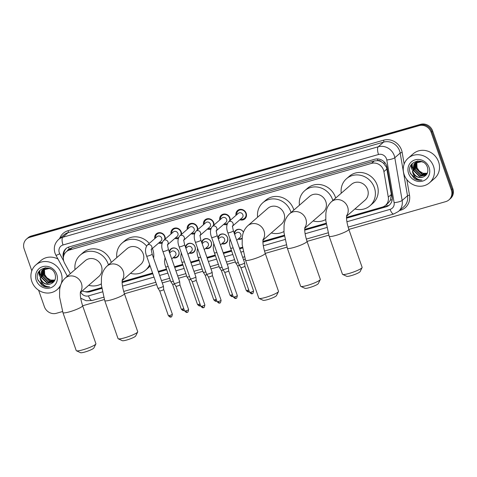 <?xml version="1.0" encoding="UTF-8"?>
<svg xmlns="http://www.w3.org/2000/svg" width="477" height="477" viewBox="0 0 477 477"><rect width="100%" height="100%" fill="white"/><g stroke="black" fill="none" stroke-linecap="round" stroke-linejoin="round"><path stroke-width="0.72" d="M169.222 251.737A5.211 4.818 49 0 1 170.724 249.012A5.211 4.818 49 0 1 178.833 251.6A5.211 4.818 49 0 1 177.563 256.876A5.211 4.818 49 0 1 173.062 257.771M185.464 247.08A5.211 4.818 49 0 1 186.966 244.349A5.211 4.818 49 0 1 195.075 246.937A5.211 4.818 49 0 1 193.805 252.22A5.211 4.818 49 0 1 189.303 253.108M201.705 242.417A5.211 4.818 49 0 1 203.208 239.692A5.211 4.818 49 0 1 211.323 242.28A5.211 4.818 49 0 1 210.047 247.563A5.211 4.818 49 0 1 205.545 248.451M217.947 237.761A5.211 4.818 49 0 1 219.456 235.036A5.211 4.818 49 0 1 227.565 237.624A5.211 4.818 49 0 1 226.295 242.9A5.211 4.818 49 0 1 221.793 243.795M242.173 238.524A5.211 4.818 49 0 1 238.035 239.132M154.769 238.649A5.545 5.122 49 0 1 156.337 233.825A5.545 5.122 49 0 1 164.964 236.58A5.545 5.122 49 0 1 165.257 238.995M162.013 243.109A5.545 5.122 49 0 1 158.62 243.073M171.016 233.992A5.545 5.122 49 0 1 172.579 229.163A5.545 5.122 49 0 1 181.212 231.917A5.545 5.122 49 0 1 181.498 234.338M178.255 238.452A5.545 5.122 49 0 1 174.862 238.417M187.258 229.33A5.545 5.122 49 0 1 188.826 224.506A5.545 5.122 49 0 1 197.454 227.261A5.545 5.122 49 0 1 197.74 229.675M194.503 233.796A5.545 5.122 49 0 1 191.104 233.76M203.5 224.673A5.545 5.122 49 0 1 205.068 219.849A5.545 5.122 49 0 1 213.696 222.598A5.545 5.122 49 0 1 213.982 225.019M210.745 229.133A5.545 5.122 49 0 1 207.346 229.097M219.742 220.01A5.545 5.122 49 0 1 221.31 215.187A5.545 5.122 49 0 1 229.938 217.941A5.545 5.122 49 0 1 230.23 220.356M226.986 224.476A5.545 5.122 49 0 1 223.588 224.44M235.984 215.354A5.545 5.122 49 0 1 237.552 210.53A5.545 5.122 49 0 1 246.18 213.285A5.545 5.122 49 0 1 244.832 218.901A5.545 5.122 49 0 1 239.836 219.778M346.529 217.381L382.268 207.131A9.773 9.027 -131 0 0 385.488 205.39L388.314 202.928L390.502 200.042L391.349 194.449L386.531 167.344L383.442 163.164L381.201 161.673A3.256 3.011 -131 0 0 377.85 160.594A9.773 3.434 -106 0 1 377.325 158.919M385.488 205.39A9.773 9.027 -131 0 0 388.29 197.108L383.913 171.607A9.773 9.027 -131 0 0 383.49 169.985A9.773 9.027 -131 0 0 371.5 163.39L69.517 250.008A9.773 9.027 -131 0 0 66.297 251.749A9.773 9.027 -131 0 0 64.604 263.191L70.328 273.655M377.85 160.594L377.695 160.642A9.773 9.027 49 0 1 381.201 161.673M66.297 251.749L69.123 249.292A9.773 9.027 49 0 1 69.398 249.066L69.243 249.113A3.256 3.011 -131 0 0 67.394 250.801M377.695 160.642L374.332 160.934L72.349 247.545L69.398 249.066M82.265 290.91A9.773 9.027 -131 0 0 88.555 291.375L101.643 287.619M122.118 281.746L152.58 273.011M158.227 271.389L166.366 269.058M174.469 266.732L182.613 264.395M190.711 262.07L198.855 259.738M206.958 257.413L215.097 255.076M223.2 252.756L231.339 250.419M239.442 248.094L242.435 247.235M262.91 241.362L284.25 235.244M304.72 229.371L326.059 223.254M234.189 233.104A5.211 4.818 49 0 1 235.698 230.373A5.211 4.818 49 0 1 243.479 232.216M31.81 270.811L24.16 248.958A9.773 9.027 49 0 1 26.539 239.055L27.296 238.405A9.773 9.027 49 0 1 30.51 236.658L419.879 124.98A9.773 9.027 49 0 1 431.864 131.574L452.089 189.327A9.773 9.027 49 0 1 449.704 199.225A9.773 9.027 49 0 0 452.089 189.327L431.864 131.574A9.773 9.027 49 0 0 419.879 124.98L30.51 236.658A9.773 9.027 49 0 0 27.296 238.405L28.048 237.749A9.773 9.027 49 0 1 31.267 236.008L420.631 124.324A9.773 9.027 49 0 1 432.621 130.925L452.84 188.671A9.773 9.027 49 0 1 450.461 198.575L448.952 199.881A9.773 9.027 49 0 1 445.733 201.622L348.848 229.413M346.541 218.18L386.12 206.827A9.773 9.027 -131 0 0 389.339 205.086A9.773 9.027 -131 0 0 392.142 196.804L387.103 167.481A9.773 9.027 -131 0 0 386.686 165.859A9.773 9.027 -131 0 0 374.695 159.264L69.189 246.889A9.773 9.027 -131 0 0 65.969 248.63A9.773 9.027 -131 0 0 63.369 257.836M39.454 274.931A13.034 12.038 49 0 1 39.102 271.335M411.812 168.125A13.034 12.038 49 0 1 411.46 164.535M26.539 239.055A9.773 9.027 49 0 1 29.759 237.313L419.122 125.636A9.773 9.027 49 0 1 431.113 132.23L451.337 189.983A9.773 9.027 49 0 1 448.952 199.881M62.559 311.529L56.369 313.3A9.773 9.027 49 0 1 44.379 306.705L38.613 290.231M328.784 235.167L307.039 241.404M286.969 247.158L265.23 253.394M245.16 259.154L243.485 259.631M235.382 261.956L227.237 264.294M219.14 266.619L210.995 268.95M202.892 271.276L194.753 273.613M186.65 275.933L178.511 278.27M170.408 280.595L162.269 282.927M156.623 284.548L124.437 293.778M104.368 299.532L82.628 305.769M40.593 275.581A13.034 12.038 49 0 1 40.169 274.102M40.062 273.595A13.034 12.038 49 0 1 39.853 271.705M39.841 271.306A13.034 12.038 49 0 1 39.877 270.352M412.951 168.775A13.034 12.038 49 0 1 412.527 167.296M412.42 166.795A13.034 12.038 49 0 1 412.211 164.899M412.206 164.499A13.034 12.038 49 0 1 412.235 163.551M84.817 291.626A9.773 9.027 -131 0 0 90.123 291.727L101.75 288.394M122.13 282.545L152.837 273.738M158.483 272.117L166.622 269.785M174.725 267.46L182.864 265.123M190.967 262.803L199.112 260.466M207.209 258.14L215.354 255.809M223.457 253.484L231.595 251.146M239.698 248.821L242.543 248.01M262.922 242.161L284.352 236.014M304.731 230.17L326.161 224.023M63.817 255.493A9.773 9.027 49 0 1 66.357 248.314M101.69 287.971L90.874 291.071A9.773 9.027 49 0 1 88.412 291.411M389.703 204.746A9.773 9.027 49 0 1 386.871 206.171L346.535 217.745M326.101 223.6L304.725 229.735M284.292 235.596L262.91 241.726M242.483 247.587L239.555 248.428M231.458 250.747L223.314 253.084M215.21 255.41L207.072 257.741M198.969 260.066L190.83 262.404M182.727 264.723L174.588 267.06M166.485 269.386L158.34 271.717M152.694 273.339L122.118 282.11M404.186 174.689A16.29 15.049 49 0 1 408.157 158.191A16.29 15.049 49 0 1 433.504 166.282A16.29 15.049 49 0 1 429.533 182.78A16.29 15.049 49 0 1 404.186 174.689M408.157 158.191L413.237 153.773A16.29 15.049 49 0 1 438.584 161.864A16.29 15.049 49 0 1 434.613 178.362L429.533 182.78M414.334 178.625C416.785 180.127 419.337 180.604 421.996 180.056C417.22 179.924 414.114 177.366 412.694 172.37A8.145 7.525 49 0 0 422.962 177.098C427.076 175.369 428.59 172.191 427.499 167.558C424.089 155.979 405.999 161.524 410.154 172.757L414.334 178.625M429.109 167.54A11.4 10.536 49 0 1 422.568 181.123A11.4 10.536 49 0 1 408.586 173.425A11.4 10.536 49 0 1 415.121 159.849A11.4 10.536 49 0 1 429.109 167.54M415.467 162.717L413.964 170.456L419.736 176.162L426.11 174.958M415.3 162.83L413.666 170.718L419.438 176.418L425.961 175.089L426.593 174.457M416.165 162.311L415.157 169.418L420.929 175.125L426.635 174.397M415.986 162.407L414.859 169.681L420.631 175.381L426.527 174.534M416.922 161.971L416.355 168.381L422.127 174.081L427.004 173.801M416.725 162.049L416.057 168.643L421.829 174.343L426.909 173.962M427.326 173.121A8.145 7.525 49 0 1 419.176 170.909L423.021 173.306L427.267 173.258M420.768 161.238L414.674 163.313M414.829 163.188L414.328 163.694L412.772 171.499C414.871 176.305 418.269 178.171 422.962 177.098M423.165 162.222L421.561 161.673L414.68 163.313L414.03 163.951L412.468 171.756L412.694 172.37M417.739 160.97L415.437 162.687M416.022 162.15L415.604 162.568M418.073 160.952L415.872 162.275M417.22 161.113L416.797 161.53M416.665 161.679L416.284 162.144M417.339 161.011L416.636 161.643M416.499 161.786L416.111 162.246M417.363 161.268L417.023 161.792M417.178 161.363L416.832 161.87M419.176 170.909L417.041 167.683L416.797 162.21M410.494 173.729L417.494 179.883L421.996 180.056M31.828 281.49A16.29 15.049 49 0 1 35.799 264.991A16.29 15.049 49 0 1 61.145 273.082A16.29 15.049 49 0 1 57.174 289.581A16.29 15.049 49 0 1 31.828 281.49M35.799 264.991L40.879 260.573A16.29 15.049 49 0 1 57.997 259.059M41.976 285.425C44.427 286.933 46.979 287.41 49.638 286.856C44.862 286.731 41.755 284.167 40.336 279.17A8.145 7.525 49 0 0 50.604 283.898C54.718 282.175 56.232 278.997 55.141 274.364C51.731 262.779 33.64 268.324 37.796 279.558L41.976 285.425M56.745 274.341A11.4 10.536 49 0 1 50.21 287.923A11.4 10.536 49 0 1 36.222 280.232A11.4 10.536 49 0 1 42.763 266.649A11.4 10.536 49 0 1 56.745 274.341M43.109 269.517L41.606 277.262L47.378 282.962L53.752 281.764M42.942 269.63L41.308 277.519L47.074 283.225L53.603 281.895L54.235 281.263M43.806 269.111L42.799 276.219L48.571 281.925L54.277 281.203M43.628 269.207L42.501 276.481L48.272 282.181L54.169 281.335M44.564 268.772L43.997 275.181L49.763 280.887L54.646 280.601M44.367 268.849L43.699 275.444L49.465 281.144L54.551 280.768M54.968 279.927A8.145 7.525 49 0 1 46.818 277.709L50.663 280.106L54.909 280.065M48.41 268.038L42.62 269.857M42.471 269.988L41.97 270.495L40.408 278.3C42.513 283.105 45.911 284.972 50.604 283.898M50.806 269.022L49.203 268.479L42.316 270.119L41.672 270.751L40.11 278.556L40.336 279.17M45.381 267.776L43.079 269.487M43.663 268.95L43.24 269.368M45.709 267.752L43.514 269.076M44.862 267.913L44.439 268.33M44.301 268.479L43.926 268.945M44.981 267.812L44.278 268.45M44.14 268.593L43.747 269.046M44.999 268.074L44.665 268.593M44.82 268.169L44.474 268.676M46.818 277.709L44.683 274.484L44.439 269.016M67.084 275.67A16.29 15.049 49 0 1 66.965 276.577M38.136 280.536L45.136 286.683L49.638 286.856M362.091 267.603L360.093 271.634A7.167 1.085 160.7 0 1 351.281 275.617A7.167 1.085 160.7 0 1 346.725 276.314L342.647 274.412A10.428 1.58 -19.3 0 0 349.277 273.393A10.428 1.58 -19.3 0 0 362.091 267.603A10.428 1.58 -19.3 0 0 362.126 267.329L348.824 229.336A10.428 1.58 160.7 0 1 335.969 235.399A10.428 1.58 160.7 0 1 329.142 236.228L342.45 274.221A10.428 1.58 -19.3 0 0 342.647 274.412M346.582 216.206L365.09 200.119A10.428 9.629 -131 0 0 367.63 189.56A10.428 9.629 -131 0 0 351.412 184.378L331.402 201.771C328.045 204.991 326.196 209.051 325.851 213.94L325.803 220.672L329.142 236.228M341.246 193.215A17.917 16.558 49 0 1 346.493 178.726A17.917 16.558 49 0 1 374.373 187.622A17.917 16.558 49 0 1 370.003 205.772A17.917 16.558 49 0 1 354.924 208.95M346.493 178.726L349.319 176.269A17.917 16.558 49 0 1 377.2 185.171A17.917 16.558 49 0 1 372.829 203.321L370.003 205.772M320.282 279.594L318.284 283.624A7.167 1.085 160.7 0 1 309.472 287.607A7.167 1.085 160.7 0 1 304.91 288.305L300.832 286.403A10.428 1.58 -19.3 0 0 307.468 285.389A10.428 1.58 -19.3 0 0 320.282 279.594A10.428 1.58 -19.3 0 0 320.317 279.325L307.015 241.332A10.428 1.58 160.7 0 1 294.16 247.39A10.428 1.58 160.7 0 1 287.333 248.219L300.641 286.218A10.428 1.58 -19.3 0 0 300.832 286.403M304.773 228.197L323.281 212.11A10.428 9.629 -131 0 0 325.821 201.55A10.428 9.629 -131 0 0 309.597 196.375L289.593 213.762C286.236 216.987 284.387 221.042 284.042 225.931L283.988 232.663L287.333 248.219M299.437 205.205A17.917 16.558 49 0 1 304.684 190.717A17.917 16.558 49 0 1 332.564 199.619A17.917 16.558 49 0 1 332.851 200.507M304.684 190.717L307.504 188.266A17.917 16.558 49 0 1 335.385 197.162A17.917 16.558 49 0 1 335.677 198.056M325.731 219.515A17.917 16.558 49 0 1 313.115 220.94M278.473 291.584L276.475 295.615A7.167 1.085 160.7 0 1 267.663 299.598A7.167 1.085 160.7 0 1 263.101 300.301L259.023 298.393A10.428 1.58 -19.3 0 0 265.659 297.38A10.428 1.58 -19.3 0 0 278.473 291.584A10.428 1.58 -19.3 0 0 278.508 291.316L265.206 253.323A10.428 1.58 160.7 0 1 252.351 259.387A10.428 1.58 160.7 0 1 245.524 260.215L258.826 298.208A10.428 1.58 -19.3 0 0 259.023 298.393M262.958 240.187L281.466 224.101A10.428 9.629 -131 0 0 284.012 213.541A10.428 9.629 -131 0 0 267.788 208.366L247.784 225.752C244.427 228.978 242.572 233.032 242.233 237.928L242.179 244.653L245.524 260.215M257.628 217.196A17.917 16.558 49 0 1 262.875 202.707A17.917 16.558 49 0 1 290.755 211.609A17.917 16.558 49 0 1 291.042 212.503M262.875 202.707L265.695 200.257A17.917 16.558 49 0 1 293.576 209.153A17.917 16.558 49 0 1 293.868 210.047M283.922 231.506A17.917 16.558 49 0 1 271.306 232.937M137.68 331.968L135.683 335.999A7.167 1.085 160.7 0 1 126.87 339.982A7.167 1.085 160.7 0 1 122.309 340.679L118.23 338.777A10.428 1.58 -19.3 0 0 124.867 337.764A10.428 1.58 -19.3 0 0 137.68 331.968A10.428 1.58 -19.3 0 0 137.716 331.7L124.408 293.707A10.428 1.58 160.7 0 1 111.558 299.765A10.428 1.58 160.7 0 1 104.731 300.593L118.034 338.592A10.428 1.58 -19.3 0 0 118.23 338.777M122.166 280.571L140.673 264.485A10.428 9.629 -131 0 0 143.219 253.925A10.428 9.629 -131 0 0 126.995 248.75L106.991 266.136C103.634 269.362 101.78 273.416 101.44 278.312L101.386 285.037L104.731 300.593M116.835 257.58A17.917 16.558 49 0 1 122.082 243.091A17.917 16.558 49 0 1 146.534 245.995M122.082 243.091L124.902 240.641A17.917 16.558 49 0 1 149.265 243.431M152.384 248.493A17.917 16.558 49 0 1 152.783 249.537A17.917 16.558 49 0 1 153.606 258.194M149.635 264.604A17.917 16.558 49 0 1 145.592 270.143A17.917 16.558 49 0 1 130.513 273.321M150.112 265.957A17.917 16.558 49 0 1 148.413 267.686L145.592 270.143M95.871 343.959L93.874 347.989A7.167 1.085 160.7 0 1 85.061 351.972A7.167 1.085 160.7 0 1 80.5 352.676L76.421 350.768A10.428 1.58 -19.3 0 0 83.058 349.754A10.428 1.58 -19.3 0 0 95.871 343.959A10.428 1.58 -19.3 0 0 95.907 343.69L82.599 305.697A10.428 1.58 160.7 0 1 69.749 311.761A10.428 1.58 160.7 0 1 62.922 312.59L76.225 350.583A10.428 1.58 -19.3 0 0 76.421 350.768M80.357 292.562L98.864 276.475A10.428 9.629 -131 0 0 101.41 265.916A10.428 9.629 -131 0 0 85.186 260.74L65.182 278.127C61.825 281.352 59.971 285.407 59.631 290.302L59.577 297.028L62.922 312.59M75.026 269.571A17.917 16.558 49 0 1 80.273 255.082A17.917 16.558 49 0 1 108.154 263.984A17.917 16.558 49 0 1 108.44 264.878M80.273 255.082L83.093 252.631A17.917 16.558 49 0 1 110.974 261.527A17.917 16.558 49 0 1 111.266 262.422M101.315 283.881A17.917 16.558 49 0 1 88.704 285.312M240.575 219.134A4.889 4.514 -131 0 0 244.588 218.239A4.889 4.514 -131 0 0 245.78 213.291A4.889 4.514 -131 0 0 238.172 210.864A4.889 4.514 -131 0 0 236.729 214.71M232.651 226.02L242.173 217.745A2.934 2.707 -131 0 0 242.888 214.775A2.934 2.707 -131 0 0 238.327 213.32L228.465 221.888A2.934 2.707 -131 0 1 232.669 225.937M227.869 232.788A2.934 0.441 160.7 0 0 229.622 232.603A2.934 0.441 160.7 0 0 229.789 232.555A2.934 0.441 160.7 0 0 233.402 230.85L244.623 262.887A2.934 0.441 160.7 0 1 244.623 262.905A2.934 0.441 160.7 0 1 244.492 263.101A2.934 0.441 160.7 0 1 241.01 264.592A2.934 0.441 160.7 0 1 239.096 264.842A2.934 0.441 160.7 0 1 239.084 264.824L227.869 232.788C226.158 228.465 226.354 224.834 228.465 221.888M252.273 293.611A2.117 0.745 -106 0 1 252.166 293.671A2.117 0.745 -106 0 1 250.974 292.168A2.117 0.322 160.7 0 0 253.579 290.934L244.922 266.202A2.117 0.322 160.7 0 1 244.922 266.208A2.117 0.322 160.7 0 1 244.826 266.351A2.117 0.322 160.7 0 1 242.31 267.424A2.117 0.322 160.7 0 1 240.927 267.609A2.117 0.322 160.7 0 1 240.921 267.597L239.096 264.842M229.628 220.881A4.889 4.514 -131 0 0 229.532 217.947A4.889 4.514 -131 0 0 221.93 215.521A4.889 4.514 -131 0 0 220.487 219.366M216.409 230.677L225.931 222.407A2.934 2.707 -131 0 0 226.647 219.432A2.934 2.707 -131 0 0 222.085 217.977L212.223 226.551A2.934 2.707 -131 0 1 216.427 230.594M211.627 237.445A2.934 0.441 160.7 0 0 213.38 237.26A2.934 0.441 160.7 0 0 213.547 237.212A2.934 0.441 160.7 0 0 217.16 235.507L228.382 267.543A2.934 0.441 160.7 0 1 228.382 267.561A2.934 0.441 160.7 0 1 228.25 267.758A2.934 0.441 160.7 0 1 224.762 269.249A2.934 0.441 160.7 0 1 222.854 269.499A2.934 0.441 160.7 0 1 222.842 269.481L211.627 237.445C209.916 233.122 210.113 229.491 212.223 226.551M234.726 296.825A2.117 0.322 160.7 0 0 237.337 295.597L228.674 270.858A2.117 0.322 160.7 0 1 228.68 270.864A2.117 0.322 160.7 0 1 228.584 271.008A2.117 0.322 160.7 0 1 226.062 272.087A2.117 0.322 160.7 0 1 224.685 272.266A2.117 0.322 160.7 0 1 224.679 272.254L233.342 296.998C236.121 299.753 235.668 297.833 235.924 298.334A2.117 0.745 -106 0 1 234.726 296.825A2.117 0.322 160.7 0 1 233.342 296.998M224.333 223.791A4.889 4.514 -131 0 0 227.285 223.57M213.386 225.538A4.889 4.514 -131 0 0 213.291 222.61A4.889 4.514 -131 0 0 205.688 220.177A4.889 4.514 -131 0 0 204.245 224.023M200.167 235.34L209.689 227.064A2.934 2.707 -131 0 0 210.405 224.095A2.934 2.707 -131 0 0 205.843 222.64L195.981 231.208A2.934 2.707 -131 0 1 200.185 235.25M219.79 302.931A2.117 0.745 -106 0 1 219.682 302.99A2.117 0.745 -106 0 1 218.484 301.488A2.117 0.322 160.7 0 0 221.095 300.254L212.432 275.521A2.117 0.322 160.7 0 1 212.432 275.527L212.14 272.224A2.934 0.441 160.7 0 1 212.14 272.224A2.934 0.441 160.7 0 1 212.009 272.415A2.934 0.441 160.7 0 1 208.521 273.911A2.934 0.441 160.7 0 1 206.607 274.156A2.934 0.441 160.7 0 1 206.601 274.144L195.379 242.107C193.668 237.784 193.871 234.153 195.981 231.208M212.432 275.527A2.117 0.322 160.7 0 1 212.337 275.664A2.117 0.322 160.7 0 1 209.82 276.743A2.117 0.322 160.7 0 1 208.437 276.922A2.117 0.322 160.7 0 1 208.431 276.91M208.091 228.453A4.889 4.514 -131 0 0 211.037 228.227M197.144 230.194A4.889 4.514 -131 0 0 197.049 227.267A4.889 4.514 -131 0 0 189.447 224.84A4.889 4.514 -131 0 0 187.998 228.686M183.925 239.997L193.447 231.721A2.934 2.707 -131 0 0 194.163 228.751A2.934 2.707 -131 0 0 189.596 227.296L179.734 235.871A2.934 2.707 -131 0 1 183.937 239.913M203.548 307.587A2.117 0.745 -106 0 1 203.44 307.647A2.117 0.745 -106 0 1 202.242 306.145A2.117 0.322 160.7 0 0 204.854 304.916L196.19 280.178A2.117 0.322 160.7 0 1 196.19 280.184L195.898 276.881A2.934 0.441 160.7 0 1 195.898 276.881A2.934 0.441 160.7 0 1 195.767 277.077A2.934 0.441 160.7 0 1 192.279 278.568A2.934 0.441 160.7 0 1 190.365 278.818A2.934 0.441 160.7 0 1 190.359 278.801L179.137 246.764C177.426 242.441 177.623 238.81 179.734 235.871M196.19 280.184A2.117 0.322 160.7 0 1 196.095 280.327A2.117 0.322 160.7 0 1 193.579 281.406A2.117 0.322 160.7 0 1 192.195 281.585A2.117 0.322 160.7 0 1 192.189 281.573L190.365 278.818M191.849 233.11A4.889 4.514 -131 0 0 194.795 232.889M180.902 234.857A4.889 4.514 -131 0 0 180.807 231.923A4.889 4.514 -131 0 0 173.199 229.497A4.889 4.514 -131 0 0 171.756 233.342M167.683 244.653L177.2 236.383A2.934 2.707 -131 0 0 177.915 233.414A2.934 2.707 -131 0 0 173.354 231.953L163.492 240.527A2.934 2.707 -131 0 1 167.695 244.57M162.895 251.427A2.934 0.441 160.7 0 0 164.654 251.236A2.934 0.441 160.7 0 0 164.815 251.188A2.934 0.441 160.7 0 0 168.429 249.483L179.65 281.519A2.934 0.441 160.7 0 1 179.65 281.537A2.934 0.441 160.7 0 1 179.519 281.734A2.934 0.441 160.7 0 1 176.037 283.225A2.934 0.441 160.7 0 1 174.123 283.475A2.934 0.441 160.7 0 1 174.117 283.463L162.895 251.427C161.184 247.098 161.381 243.467 163.492 240.527M187.3 312.25A2.117 0.745 -106 0 1 187.193 312.31A2.117 0.745 -106 0 1 186 310.801A2.117 0.322 160.7 0 0 188.612 309.573L179.948 284.835A2.117 0.322 160.7 0 1 179.948 284.841A2.117 0.322 160.7 0 1 179.853 284.984A2.117 0.322 160.7 0 1 177.337 286.063A2.117 0.322 160.7 0 1 175.953 286.242A2.117 0.322 160.7 0 1 175.947 286.23L174.123 283.475M175.608 237.767A4.889 4.514 -131 0 0 178.553 237.546M164.66 239.514A4.889 4.514 -131 0 0 164.565 236.586A4.889 4.514 -131 0 0 156.957 234.159A4.889 4.514 -131 0 0 155.514 237.999M151.436 249.316L160.958 241.04A2.934 2.707 -131 0 0 161.673 238.071A2.934 2.707 -131 0 0 157.112 236.616L147.25 245.184A2.934 2.707 -131 0 1 151.453 249.227M146.654 256.083A2.934 0.441 160.7 0 0 148.407 255.899A2.934 0.441 160.7 0 0 148.574 255.851A2.934 0.441 160.7 0 0 152.187 254.146L163.408 286.182A2.934 0.441 160.7 0 1 163.408 286.2A2.934 0.441 160.7 0 1 163.277 286.391A2.934 0.441 160.7 0 1 159.795 287.887A2.934 0.441 160.7 0 1 157.881 288.132A2.934 0.441 160.7 0 1 157.869 288.12L146.654 256.083C144.942 251.761 145.139 248.129 147.25 245.184M163.7 289.491A2.117 0.322 160.7 0 1 163.706 289.503A2.117 0.322 160.7 0 1 163.611 289.64A2.117 0.322 160.7 0 1 161.089 290.72A2.117 0.322 160.7 0 1 159.712 290.898A2.117 0.322 160.7 0 1 159.706 290.892M159.36 242.429A4.889 4.514 -131 0 0 162.311 242.209M243.455 232.293A4.889 4.514 -131 0 0 236.097 230.457A4.889 4.514 -131 0 0 234.654 234.302M236.705 240.289L240.098 237.337A2.934 2.707 -131 0 0 240.813 234.368A2.934 2.707 -131 0 0 236.252 232.913L234.618 234.332M238.297 262.571A2.934 0.441 160.7 0 1 237.665 262.767A2.934 0.441 160.7 0 1 235.751 263.012A2.934 0.441 160.7 0 1 235.745 263L229.92 245.977L229.461 242.763L230.021 238.935M239.49 265.439A2.117 0.322 160.7 0 1 238.965 265.6A2.117 0.322 160.7 0 1 237.582 265.778A2.117 0.322 160.7 0 1 237.582 265.767L235.751 263.012M238.5 238.727A4.889 4.514 -131 0 0 242.215 238.065M222.258 243.389A4.889 4.514 -131 0 0 226.265 242.495A4.889 4.514 -131 0 0 227.457 237.54A4.889 4.514 -131 0 0 219.855 235.113A4.889 4.514 -131 0 0 218.412 238.959M220.463 244.945L223.856 242A2.934 2.707 -131 0 0 224.572 239.031A2.934 2.707 -131 0 0 220.01 237.57L218.377 238.989M222.055 267.233A2.934 0.441 160.7 0 1 221.423 267.424A2.934 0.441 160.7 0 1 219.509 267.675A2.934 0.441 160.7 0 1 219.503 267.657L213.678 250.634L213.219 247.426L213.779 243.592M223.248 270.095A2.117 0.322 160.7 0 1 222.723 270.262A2.117 0.322 160.7 0 1 221.34 270.441A2.117 0.322 160.7 0 1 221.334 270.429L219.509 267.675M206.016 248.046A4.889 4.514 -131 0 0 210.023 247.152A4.889 4.514 -131 0 0 211.216 242.203A4.889 4.514 -131 0 0 203.613 239.776A4.889 4.514 -131 0 0 202.17 243.622M204.222 249.602L207.614 246.657A2.934 2.707 -131 0 0 208.33 243.687A2.934 2.707 -131 0 0 203.762 242.233L202.135 243.646M205.814 271.89A2.934 0.441 160.7 0 1 205.182 272.087A2.934 0.441 160.7 0 1 203.268 272.331A2.934 0.441 160.7 0 1 203.262 272.319L197.436 255.29L196.977 252.083L197.532 248.249M207.006 274.758A2.117 0.322 160.7 0 1 206.481 274.919A2.117 0.322 160.7 0 1 205.098 275.098A2.117 0.322 160.7 0 1 205.092 275.086L213.756 299.83C216.534 302.585 216.081 300.665 216.337 301.166A2.117 0.745 -106 0 1 215.145 299.663A2.117 0.322 160.7 0 1 213.756 299.83M189.774 252.703A4.889 4.514 -131 0 0 193.781 251.808A4.889 4.514 -131 0 0 194.974 246.859A4.889 4.514 -131 0 0 187.372 244.433A4.889 4.514 -131 0 0 185.923 248.278M187.98 254.265L191.366 251.313A2.934 2.707 -131 0 0 192.082 248.344A2.934 2.707 -131 0 0 187.521 246.889L185.893 248.308M189.566 276.547A2.934 0.441 160.7 0 1 188.94 276.743A2.934 0.441 160.7 0 1 187.026 276.994A2.934 0.441 160.7 0 1 187.014 276.976L181.194 259.953L180.735 256.739L181.29 252.911M190.758 279.415A2.117 0.322 160.7 0 1 190.24 279.576A2.117 0.322 160.7 0 1 188.856 279.755A2.117 0.322 160.7 0 1 188.85 279.749L187.026 276.994M173.527 257.365A4.889 4.514 -131 0 0 177.539 256.471A4.889 4.514 -131 0 0 178.732 251.516A4.889 4.514 -131 0 0 171.124 249.089A4.889 4.514 -131 0 0 169.681 252.935M171.738 258.922L175.125 255.976A2.934 2.707 -131 0 0 175.84 253.007A2.934 2.707 -131 0 0 171.279 251.546L169.651 252.965M173.324 281.209A2.934 0.441 160.7 0 1 172.692 281.4A2.934 0.441 160.7 0 1 170.784 281.651A2.934 0.441 160.7 0 1 170.772 281.633L164.947 264.61L164.487 261.402L165.048 257.568M174.516 284.071A2.117 0.322 160.7 0 1 173.992 284.238A2.117 0.322 160.7 0 1 172.614 284.417A2.117 0.322 160.7 0 1 172.608 284.405L170.784 281.651M386.972 168.947L383.913 171.607M387.3 206.034A9.773 3.434 -106 0 1 386.608 204.412M390.502 200.042A9.773 2.051 -9.7 0 0 392.189 199.762M90.696 291.119A9.773 3.434 -106 0 1 90.547 290.803M383.442 163.164A9.773 2.051 -9.7 0 0 385.082 162.919M69.243 249.113A9.773 3.434 -106 0 1 68.616 247.074M374.332 160.934L371.5 163.39M391.349 194.449L388.29 197.108M72.349 247.545L69.517 250.008M31.267 236.008L29.759 237.313M420.631 124.324L419.122 125.636M432.621 130.925L431.113 132.23M452.84 188.671L451.337 189.983M346.898 221.757L390.103 209.361A6.517 6.022 -131 0 0 394.121 202.683L386.781 159.968A6.517 6.022 -131 0 0 386.501 158.883A6.517 6.022 -131 0 0 378.511 154.488L63.03 244.975A6.517 6.022 -131 0 0 59.297 252.738A6.517 6.022 -131 0 0 59.756 253.764L63.715 261.008M63.03 244.975A6.517 2.29 74 0 1 62.785 237.26L378.261 146.773A13.034 12.038 49 0 1 394.246 155.568A13.034 12.038 49 0 1 394.807 157.732L400.173 153.069A13.034 12.038 -131 0 0 399.613 150.905A13.034 12.038 -131 0 0 383.627 142.11L68.145 232.597A13.034 12.038 -131 0 0 63.858 234.922L58.492 239.585A13.034 12.038 49 0 1 62.785 237.26L68.145 232.597A1.628 0.572 -106 0 0 68.086 230.671L383.568 140.184A1.628 0.572 -106 0 1 383.627 142.11L378.261 146.773A6.517 2.29 74 0 0 378.511 154.488M58.492 239.585C54.557 243.371 53.406 247.927 55.028 253.257L55.922 255.261A6.517 0.572 -28.7 0 0 59.756 253.764M383.568 140.184A14.662 13.547 49 0 1 401.551 150.076A14.662 13.547 49 0 1 402.183 152.509L404.156 164.034M406.821 179.549L409.516 195.224A14.662 13.547 49 0 1 400.483 210.256L399.493 210.536M59.643 238.583A14.662 13.547 49 0 1 68.086 230.671M386.781 159.968A6.517 1.371 -9.7 0 0 394.807 157.732L402.147 200.447L407.507 195.785L400.173 153.069A1.628 0.34 170.3 0 1 402.183 152.509M394.121 202.683A6.517 1.371 -9.7 0 0 402.147 200.447A13.034 12.038 49 0 1 398.408 211.484L403.769 206.821A13.034 12.038 -131 0 0 407.507 195.785A1.628 0.34 170.3 0 1 409.516 195.224M80.774 292.198L80.947 292.508A6.517 6.022 -131 0 0 88.478 295.877L102.346 291.9M122.488 286.122L154.005 277.083M159.652 275.462L167.797 273.124M175.894 270.805L184.039 268.468M192.142 266.142L200.28 263.811M208.383 261.485L216.522 259.148M224.625 256.829L232.764 254.491M240.867 252.166L243.139 251.516M263.28 245.738L284.948 239.526M305.089 233.748L326.757 227.535M400.304 209.832A1.628 0.572 -106 0 1 400.483 210.256M80.339 292.806A6.517 0.572 -28.7 0 0 80.947 292.508M88.478 295.877A6.517 2.29 74 0 0 92.156 300.504L103.646 297.207M390.103 209.361A6.517 2.29 74 0 0 393.781 213.988L398.408 211.484M386.871 206.171L386.12 206.827M90.874 291.071L90.123 291.727M411.788 167.499A13.034 12.038 49 0 1 411.562 164.338M412.855 168.858A13.034 12.038 49 0 1 412.474 167.57M412.355 167.022A13.034 12.038 49 0 1 412.134 165.269M412.11 164.827A13.034 12.038 49 0 1 412.14 163.653M411.907 169.514A13.356 12.342 49 0 1 411.144 165.453M39.43 274.299A13.034 12.038 49 0 1 39.203 271.139M40.497 275.658A13.034 12.038 49 0 1 40.116 274.37M39.996 273.822A13.034 12.038 49 0 1 39.77 272.069M39.752 271.628A13.034 12.038 49 0 1 39.782 270.453M39.549 276.32A13.356 12.342 49 0 1 38.786 272.26M346.63 215.753A10.428 9.629 -131 0 0 347.626 206.946A10.428 9.629 -131 0 0 334.836 199.911A10.428 9.629 -131 0 0 331.402 201.771M304.821 227.75A10.428 9.629 -131 0 0 305.817 218.937A10.428 9.629 -131 0 0 293.027 211.901A10.428 9.629 -131 0 0 289.593 213.762M263.012 239.74A10.428 9.629 -131 0 0 264.008 230.934A10.428 9.629 -131 0 0 251.218 223.898A10.428 9.629 -131 0 0 247.784 225.752M122.219 280.124A10.428 9.629 -131 0 0 123.215 271.312A10.428 9.629 -131 0 0 110.425 264.282A10.428 9.629 -131 0 0 106.991 266.136M80.41 292.115A10.428 9.629 -131 0 0 81.4 283.308A10.428 9.629 -131 0 0 68.616 276.272A10.428 9.629 -131 0 0 65.182 278.127M250.974 292.168A2.117 0.322 160.7 0 1 249.584 292.335L240.921 267.603M236.032 298.274A2.117 0.745 -106 0 1 235.924 298.334C235.948 297.523 236.503 300.057 237.337 295.597M199.827 235.638L200.209 235.143C199.899 235.215 200.137 236.89 200.918 240.169A2.934 0.441 160.7 0 1 197.305 241.875A2.934 0.441 160.7 0 1 197.138 241.917A2.934 0.441 160.7 0 1 195.379 242.107M218.484 301.488A2.117 0.322 160.7 0 1 217.101 301.655L208.437 276.916L206.607 274.156M183.585 240.295L183.967 239.8C183.657 239.871 183.889 241.547 184.671 244.826A2.934 0.441 160.7 0 1 181.057 246.531A2.934 0.441 160.7 0 1 180.896 246.579A2.934 0.441 160.7 0 1 179.137 246.764M202.242 306.145A2.117 0.322 160.7 0 1 200.853 306.312L192.195 281.579M186 310.801A2.117 0.322 160.7 0 1 184.611 310.974L175.947 286.236M171.058 316.907A2.117 0.745 -106 0 1 170.951 316.966C170.981 316.162 171.529 318.696 172.364 314.23A2.117 0.322 160.7 0 1 169.758 315.464A2.117 0.322 160.7 0 1 168.369 315.631L159.706 290.898L157.881 288.132M168.369 315.631C171.148 318.386 170.694 316.466 170.951 316.966A2.117 0.745 -106 0 1 169.758 315.464M248.755 289.962A2.117 0.322 160.7 0 1 247.629 290.344A2.117 0.322 160.7 0 1 246.245 290.511L237.582 265.772M248.934 291.787A2.117 0.745 -106 0 1 248.827 291.846A2.117 0.745 -106 0 1 247.629 290.344M233.122 247.802A2.934 0.441 160.7 0 1 232.496 247.992A2.934 0.441 160.7 0 1 232.329 248.04A2.934 0.441 160.7 0 1 230.57 248.225M232.508 294.625A2.117 0.322 160.7 0 1 231.387 295.001A2.117 0.322 160.7 0 1 229.997 295.168L221.34 270.435M232.693 296.444A2.117 0.745 -106 0 1 232.585 296.503A2.117 0.745 -106 0 1 231.387 295.001M216.88 252.458A2.934 0.441 160.7 0 1 216.248 252.655A2.934 0.441 160.7 0 1 216.087 252.697A2.934 0.441 160.7 0 1 214.328 252.888M216.266 299.282A2.117 0.322 160.7 0 1 215.145 299.663M216.451 301.106A2.117 0.745 -106 0 1 216.337 301.166L216.85 300.945M200.638 257.115A2.934 0.441 160.7 0 1 200.006 257.312A2.934 0.441 160.7 0 1 199.845 257.359A2.934 0.441 160.7 0 1 198.086 257.544M200.024 303.938A2.117 0.322 160.7 0 1 198.903 304.32A2.117 0.322 160.7 0 1 197.514 304.487L188.85 279.755M200.203 305.763A2.117 0.745 -106 0 1 200.096 305.823A2.117 0.745 -106 0 1 198.903 304.32M184.396 261.778A2.934 0.441 160.7 0 1 183.764 261.968A2.934 0.441 160.7 0 1 183.597 262.016A2.934 0.441 160.7 0 1 181.844 262.201M183.782 308.601A2.117 0.322 160.7 0 1 182.655 308.977A2.117 0.322 160.7 0 1 181.272 309.15L172.608 284.411M183.961 310.42A2.117 0.745 -106 0 1 183.854 310.485A2.117 0.745 -106 0 1 182.655 308.977M168.154 266.434A2.934 0.441 160.7 0 1 167.522 266.631A2.934 0.441 160.7 0 1 167.355 266.679A2.934 0.441 160.7 0 1 165.602 266.864M80.691 298.203L86.182 300.731L92.156 300.504M123.692 291.459L155.812 282.247M161.459 280.625L169.603 278.294M177.706 275.968L185.845 273.631M193.948 271.306L202.087 268.974M210.19 266.649L218.329 264.312M226.432 261.992L234.577 259.655M242.674 257.33L244.439 256.823M264.485 251.075L286.248 244.832M306.294 239.084L328.063 232.842M348.103 227.094L393.781 213.988M55.922 255.261L67.382 276.213M42.316 270.119L42.614 269.857M57.174 289.581L60.174 286.975M348.824 229.336C346.851 223.051 346.153 218.371 346.713 215.3M307.015 241.332C305.041 235.042 304.344 230.367 304.904 227.29M265.206 253.323C263.232 247.038 262.529 242.358 263.095 239.281M124.408 293.707C122.44 287.416 121.736 282.742 122.303 279.665M82.599 305.697C80.631 299.413 79.927 294.732 80.494 291.656M253.579 290.934C252.744 295.4 252.196 292.866 252.166 293.671C251.91 293.176 252.363 295.09 249.584 292.335M238.172 210.864L239.812 209.439M244.922 266.208L244.623 262.905M244.588 218.239L246.227 216.814M233.402 230.85C232.621 227.571 232.388 225.895 232.698 225.824L232.311 226.319M221.93 215.521L223.57 214.095M228.68 270.864L228.382 267.561M217.16 235.507C216.379 232.233 216.141 230.558 216.457 230.48L216.069 230.975M224.685 272.266L222.854 269.499M221.095 300.254C220.261 304.72 219.706 302.185 219.682 302.99C219.42 302.49 219.879 304.409 217.101 301.655M205.688 220.177L207.328 218.758M200.918 240.169L212.134 272.206M204.854 304.916C204.013 309.376 203.464 306.842 203.44 307.647C203.178 307.152 203.637 309.066 200.853 306.312M189.447 224.84L191.086 223.415M184.671 244.826L195.892 276.863M188.612 309.573C187.771 314.033 187.222 311.505 187.193 312.31C186.936 311.809 187.389 313.729 184.611 310.974M173.199 229.497L174.838 228.072M179.948 284.841L179.65 281.537M168.429 249.483C167.648 246.21 167.415 244.534 167.725 244.457L167.338 244.951M156.957 234.159L158.597 232.734M172.364 314.23L163.706 289.497L163.408 286.2M152.187 254.146C151.406 250.866 151.173 249.191 151.483 249.119L151.096 249.614M249.334 291.626L248.827 291.846C248.565 291.346 249.024 293.266 246.245 290.511M236.097 230.457L237.176 229.52M233.092 296.283L232.585 296.503C232.323 296.008 232.782 297.922 229.997 295.168M219.855 235.113L220.934 234.177M226.265 242.495L227.344 241.559M203.613 239.776L204.687 238.84M210.023 247.152L211.102 246.215M205.098 275.098L203.268 272.331M200.608 305.602L200.096 305.823C199.839 305.328 200.292 307.242 197.514 304.487M187.372 244.433L188.445 243.497M193.781 251.808L194.855 250.872M184.36 310.259L183.854 310.485C183.597 309.984 184.05 311.904 181.272 309.15M171.124 249.089L172.203 248.153M177.539 256.471L178.613 255.535"/></g></svg>
